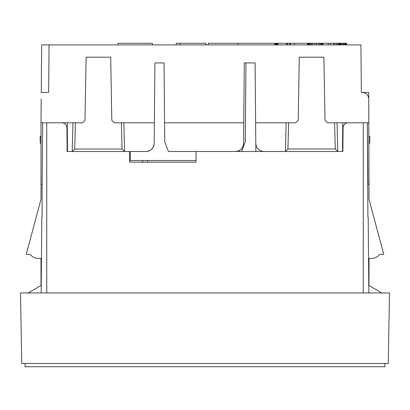 <?xml version="1.0" encoding="UTF-8"?>
<svg xmlns="http://www.w3.org/2000/svg" width="410" height="410" viewBox="0 0 410 410"><rect width="100%" height="100%" fill="white"/><g stroke="black" fill="none" stroke-linecap="round" stroke-linejoin="round"><path stroke-width="0.61" d="M129.524 160.515L196.016 160.515M25.041 365.105L25.056 366.745L384.944 366.745L25.056 366.745L25.02 363.465L46.192 363.465M384.944 366.745L384.98 363.465L363.808 363.465M42.307 184.295L41 184.295L41 199.28L26.24 254.364L30.34 254.364A9.84 9.84 0 0 0 38.33 258.464L41 258.464L41 285.524L41 258.464L38.33 258.464L41 258.464L41 285.524L28.152 292.945M388.27 363.465L389.5 292.945L20.5 292.945L21.73 363.465L388.27 363.465M121.247 151.495L124.599 151.495L122.072 148.968L121.386 122.795M348.003 122.795C345.035 123.082 343.395 124.707 343.083 127.674L342.873 151.495L342.509 151.495L342.76 122.795L337.046 122.795L337.799 151.495L196.093 151.495L196 162.155L129.539 162.155L129.447 151.495L146.001 151.495A8.2 8.2 0 0 0 154.201 143.367C153.673 148.307 150.941 151.013 146.001 151.495L72.201 151.495L72.954 122.795L67.24 122.795L67.491 151.495L67.127 151.495L66.917 127.674C66.605 124.707 64.965 123.082 61.997 122.795M368.846 292.945L368.185 217.095L367.898 217.095L367.36 122.795L367.898 184.295L369 184.295L368.733 92.455L361.353 92.455L362.23 92.455L361.353 92.455L360.938 44.895L41.682 44.895L41.266 92.455L48.646 92.455L49.062 44.895M381.848 292.945L369 285.524L369 258.464L371.67 258.464A9.84 9.84 0 0 0 379.66 254.364L383.76 254.364L369 199.28L369 184.295M367.893 183.926L367.693 184.295M369 285.524L369 258.464L371.67 258.464A9.84 9.84 0 0 0 379.66 254.364A9.84 9.84 0 0 1 371.67 258.464L369 258.464L369 285.524L369 258.464L371.67 258.464A9.84 9.84 0 0 0 379.66 254.364M41.154 292.945L41.815 217.095L42.102 217.095L42.107 183.926M42.64 122.795L42.107 183.634L42.64 122.795M41 184.295L41 122.795L67.24 122.795M130.344 160.515L130.267 151.5M41 285.524L41 258.464L38.33 258.464M117.967 43.255L117.967 44.895L117.967 43.255L152.407 43.255L152.407 44.895M328.251 44.895L328.251 43.255L346.619 43.255L346.619 44.895M316.499 44.895L316.499 43.255L328.251 43.255M333.499 44.895L333.499 43.255M294.431 44.895L294.431 43.255L208.388 43.255L208.388 44.895M294.431 43.255L316.499 43.255M237.908 44.895L237.908 43.255M274.751 44.895L274.751 43.255M274.956 44.895L274.956 43.255M275.366 44.895L275.366 43.255M275.776 44.895L275.776 43.255M276.391 44.895L276.391 43.255M276.801 44.895L276.801 43.255M277.416 44.895L277.416 43.255M278.031 44.895L278.031 43.255M286.436 44.895L286.436 43.255M287.461 44.895L287.461 43.255M287.666 44.895L287.666 43.255M289.716 44.895L289.716 43.255M290.126 44.895L290.126 43.255M290.331 44.895L290.331 43.255M341.904 44.895L341.904 43.255M342.314 44.895L342.314 43.255M343.339 44.895L343.339 43.255M344.159 44.895L344.159 43.255M344.979 44.895L344.979 43.255M345.594 44.895L345.594 43.255M346.004 44.895L346.004 43.255M346.414 44.895L346.414 43.255M334.729 44.895L334.729 43.255M336.369 44.895L336.369 43.255M337.599 44.895L337.599 43.255M338.419 44.895L338.419 43.255M339.239 44.895L339.239 43.255M339.854 44.895L339.854 43.255M340.264 44.895L340.264 43.255M340.674 44.895L340.674 43.255M340.879 44.895L340.879 43.255M313.014 44.895L313.014 43.255M311.784 44.895L311.784 43.255M314.859 44.895L314.859 43.255M318.344 44.895L318.344 43.255M319.574 44.895L319.574 43.255M320.599 44.895L320.599 43.255M321.419 44.895L321.419 43.255M322.239 44.895L322.239 43.255M322.854 44.895L322.854 43.255M307.479 44.895L307.479 43.255M307.684 44.895L307.684 43.255M308.094 44.895L308.094 43.255M308.505 44.895L308.505 43.255M309.119 44.895L309.119 43.255M309.939 44.895L309.939 43.255M310.76 44.895L310.76 43.255M205.84 44.895L205.84 43.255L176.32 43.255L176.32 44.895M180.01 44.895L180.01 43.255M369 143.705L369.82 142.885L369.82 136.325L369 136.412M288.614 122.795L287.928 148.968L285.401 151.495L286.154 122.795L255.62 122.795L255.871 151.495M86.105 57.195L110.695 57.195L86.105 57.195L85.003 120.289L82.502 122.795L72.954 122.795M75.414 122.795L74.728 148.968L72.201 151.495L67.491 151.495M154.201 143.367L154.38 122.795L123.846 122.795L124.599 151.495M123.846 122.795L114.344 122.795L111.797 120.335L110.695 57.195M122.149 149.045L74.651 149.045M335.293 148.989L287.907 148.989M323.895 57.195L299.305 57.195L323.895 57.195L324.997 120.335L327.544 122.795L337.046 122.795M299.305 57.195L298.203 120.289L295.702 122.795L286.154 122.795M285.401 151.495L263.999 151.495C259.058 151.013 256.327 148.307 255.799 143.367L255.097 62.935L244.283 62.935L243.76 122.795L164.569 122.795L164.733 141.655L168.413 151.495L235.381 151.495C240.321 151.013 243.053 148.307 243.581 143.367L243.76 122.795M342.509 151.495L337.799 151.495L335.272 148.968L334.586 122.795M154.38 122.795L154.903 62.935L164.046 62.935L164.569 122.795M41 136.412L40.18 136.325L40.18 142.885L41 143.705M154.903 62.935L164.046 62.935M245.954 62.935L245.267 141.655L241.587 151.495M196.093 151.495L174.619 151.495M239.44 150.414L239.44 151.495M369 122.795L342.76 122.795M41.21 98.902L41 122.795M142.68 160.515L142.68 162.155M147.6 162.155L147.6 160.515M363.26 122.795L363.26 292.945M46.74 292.945L46.74 122.795M330.45 43.255L330.45 44.895M323.003 43.255L323.003 44.895M368.79 98.959C368.411 95.038 366.227 92.87 362.23 92.455"/></g></svg>
